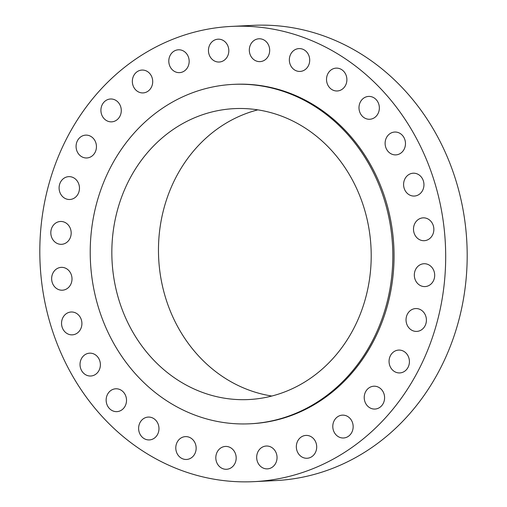 <?xml version="1.0" encoding="UTF-8"?>
<svg xmlns="http://www.w3.org/2000/svg" width="507" height="507" viewBox="0 0 507 507"><rect width="100%" height="100%" fill="white"/><g stroke="black" fill="none" stroke-linecap="round" stroke-linejoin="round"><path stroke-width="0.76" d="M298.819 439.252A11.433 10.178 -92.8 0 0 297.375 451.756A11.433 10.178 -92.8 0 0 307.077 458.258A11.433 10.178 -92.8 0 0 314.213 454.424A11.433 10.178 -92.8 0 0 315.658 441.92A11.433 10.178 -92.8 0 0 305.955 435.418A11.433 10.178 -92.8 0 0 298.819 439.252M375.636 83.535A227.897 202.876 -92.8 0 0 231.604 26.402A227.897 202.876 -92.8 0 0 50.725 177.856A227.897 202.876 -92.8 0 0 109.867 424.517A227.897 202.876 -92.8 0 0 253.893 481.65A227.897 202.876 -92.8 0 0 434.772 330.196A227.897 202.876 -92.8 0 0 375.636 83.535M253.893 481.65L275.396 480.598A227.897 202.876 -92.8 0 0 456.275 329.144A227.897 202.876 -92.8 0 0 397.133 82.483A227.897 202.876 -92.8 0 0 253.107 25.35L231.604 26.402M257.835 109.861A145.636 129.646 -92.8 0 0 162.151 215.728A145.636 129.646 -92.8 0 0 203.237 360.756A145.636 129.646 -92.8 0 0 271.847 396.03M156.606 363.037A145.636 129.646 -92.8 0 0 248.645 399.548A145.636 129.646 -92.8 0 0 364.235 302.761A145.636 129.646 -92.8 0 0 326.445 145.135A145.636 129.646 -92.8 0 0 234.399 108.625A145.636 129.646 -92.8 0 0 118.809 205.411A145.636 129.646 -92.8 0 0 156.606 363.037M340.596 126.972A169.908 151.257 -92.8 0 0 233.214 84.377A169.908 151.257 -92.8 0 0 98.358 197.299A169.908 151.257 -92.8 0 0 142.448 381.201A169.908 151.257 -92.8 0 0 249.831 423.795A169.908 151.257 -92.8 0 0 384.686 310.873A169.908 151.257 -92.8 0 0 340.596 126.972M249.831 423.795L251.06 423.732A169.908 151.257 -92.8 0 0 385.916 310.816A169.908 151.257 -92.8 0 0 341.826 126.915A169.908 151.257 -92.8 0 0 234.443 84.32L233.214 84.377M333.986 421.07A11.433 10.178 -92.8 0 0 334.392 432.604A11.433 10.178 -92.8 0 0 343.531 437.985A11.433 10.178 -92.8 0 0 351.959 432.053A11.433 10.178 -92.8 0 0 351.56 420.518A11.433 10.178 -92.8 0 0 342.415 415.138A11.433 10.178 -92.8 0 0 333.986 421.07M364.577 394.509A11.433 10.178 -92.8 0 0 374.965 409.054A11.433 10.178 -92.8 0 0 384.236 400.752A11.433 10.178 -92.8 0 0 373.849 386.214A11.433 10.178 -92.8 0 0 364.577 394.509M389.065 360.908A11.433 10.178 -92.8 0 0 399.795 372.924A11.433 10.178 -92.8 0 0 409.409 362.099A11.433 10.178 -92.8 0 0 398.679 350.084A11.433 10.178 -92.8 0 0 389.065 360.908M406.208 321.945A11.433 10.178 -92.8 0 0 416.779 331.407A11.433 10.178 -92.8 0 0 426.235 318.022A11.433 10.178 -92.8 0 0 415.664 308.56A11.433 10.178 -92.8 0 0 406.208 321.945M415.157 279.572A11.433 10.178 -92.8 0 0 425.062 286.582A11.433 10.178 -92.8 0 0 433.853 270.738A11.433 10.178 -92.8 0 0 423.947 263.735A11.433 10.178 -92.8 0 0 415.157 279.572M415.461 235.926A11.433 10.178 -92.8 0 0 424.239 240.692A11.433 10.178 -92.8 0 0 432.883 234.278A11.433 10.178 -92.8 0 0 431.888 222.617A11.433 10.178 -92.8 0 0 423.117 217.852A11.433 10.178 -92.8 0 0 414.473 224.265A11.433 10.178 -92.8 0 0 415.461 235.926M407.108 193.18A11.433 10.178 -92.8 0 0 414.333 196.051A11.433 10.178 -92.8 0 0 423.408 188.446A11.433 10.178 -92.8 0 0 420.442 176.075A11.433 10.178 -92.8 0 0 413.218 173.204A11.433 10.178 -92.8 0 0 404.142 180.803A11.433 10.178 -92.8 0 0 407.108 193.18M390.51 153.488A11.433 10.178 -92.8 0 0 395.859 154.882A11.433 10.178 -92.8 0 0 405.239 146.054A11.433 10.178 -92.8 0 0 400.086 133.436A11.433 10.178 -92.8 0 0 394.738 132.042A11.433 10.178 -92.8 0 0 385.352 140.87A11.433 10.178 -92.8 0 0 390.51 153.488M366.504 118.841A11.433 10.178 -92.8 0 0 369.73 119.265A11.433 10.178 -92.8 0 0 379.299 109.17A11.433 10.178 -92.8 0 0 371.84 96.843A11.433 10.178 -92.8 0 0 368.614 96.419A11.433 10.178 -92.8 0 0 359.045 106.514A11.433 10.178 -92.8 0 0 366.504 118.841M336.293 90.968A11.433 10.178 -92.8 0 0 337.263 90.975A11.433 10.178 -92.8 0 0 346.889 79.599A11.433 10.178 -92.8 0 0 337.117 68.134A11.433 10.178 -92.8 0 0 336.147 68.128A11.433 10.178 -92.8 0 0 326.521 79.504A11.433 10.178 -92.8 0 0 336.293 90.968M301.386 71.272A11.433 10.178 -92.8 0 0 309.638 58.78A11.433 10.178 -92.8 0 0 298.972 48.59A11.433 10.178 -92.8 0 0 297.666 48.748A11.433 10.178 -92.8 0 0 289.415 61.239A11.433 10.178 -92.8 0 0 300.087 71.43A11.433 10.178 -92.8 0 0 301.386 71.272M263.545 60.745A11.433 10.178 -92.8 0 0 269.413 47.702A11.433 10.178 -92.8 0 0 258.944 38.779A11.433 10.178 -92.8 0 0 255.465 39.654A11.433 10.178 -92.8 0 0 249.59 52.696A11.433 10.178 -92.8 0 0 260.066 61.62A11.433 10.178 -92.8 0 0 263.545 60.745M224.658 59.902A11.433 10.178 -92.8 0 0 228.226 46.878A11.433 10.178 -92.8 0 0 218.08 39.185A11.433 10.178 -92.8 0 0 212.617 41.308A11.433 10.178 -92.8 0 0 209.049 54.338A11.433 10.178 -92.8 0 0 219.201 62.025A11.433 10.178 -92.8 0 0 224.658 59.902M186.677 68.8A11.433 10.178 -92.8 0 0 188.129 56.296A11.433 10.178 -92.8 0 0 178.426 49.794A11.433 10.178 -92.8 0 0 171.29 53.628A11.433 10.178 -92.8 0 0 169.839 66.132A11.433 10.178 -92.8 0 0 179.541 72.634A11.433 10.178 -92.8 0 0 186.677 68.8M151.511 86.982A11.433 10.178 -92.8 0 0 151.111 75.448A11.433 10.178 -92.8 0 0 141.966 70.067A11.433 10.178 -92.8 0 0 133.537 75.999A11.433 10.178 -92.8 0 0 133.943 87.534A11.433 10.178 -92.8 0 0 143.088 92.914A11.433 10.178 -92.8 0 0 151.511 86.982M120.92 113.543A11.433 10.178 -92.8 0 0 110.532 98.998A11.433 10.178 -92.8 0 0 101.267 107.3A11.433 10.178 -92.8 0 0 111.654 121.845A11.433 10.178 -92.8 0 0 120.92 113.543M96.438 147.144A11.433 10.178 -92.8 0 0 85.702 135.128A11.433 10.178 -92.8 0 0 76.088 145.953A11.433 10.178 -92.8 0 0 86.824 157.969A11.433 10.178 -92.8 0 0 96.438 147.144M79.295 186.107A11.433 10.178 -92.8 0 0 68.724 176.645A11.433 10.178 -92.8 0 0 59.268 190.03A11.433 10.178 -92.8 0 0 69.839 199.492A11.433 10.178 -92.8 0 0 79.295 186.107M70.34 228.48A11.433 10.178 -92.8 0 0 60.434 221.477A11.433 10.178 -92.8 0 0 51.651 237.314A11.433 10.178 -92.8 0 0 61.556 244.317A11.433 10.178 -92.8 0 0 70.34 228.48M70.036 272.126A11.433 10.178 -92.8 0 0 61.265 267.36A11.433 10.178 -92.8 0 0 52.62 273.78A11.433 10.178 -92.8 0 0 53.609 285.435A11.433 10.178 -92.8 0 0 62.386 290.2A11.433 10.178 -92.8 0 0 71.031 283.787A11.433 10.178 -92.8 0 0 70.036 272.126M78.395 314.872A11.433 10.178 -92.8 0 0 71.164 312.001A11.433 10.178 -92.8 0 0 62.088 319.606A11.433 10.178 -92.8 0 0 65.061 331.984A11.433 10.178 -92.8 0 0 72.286 334.848A11.433 10.178 -92.8 0 0 81.361 327.249A11.433 10.178 -92.8 0 0 78.395 314.872M94.993 354.564A11.433 10.178 -92.8 0 0 89.644 353.17A11.433 10.178 -92.8 0 0 80.258 361.998A11.433 10.178 -92.8 0 0 85.417 374.616A11.433 10.178 -92.8 0 0 90.759 376.01A11.433 10.178 -92.8 0 0 100.145 367.182A11.433 10.178 -92.8 0 0 94.993 354.564M118.999 389.211A11.433 10.178 -92.8 0 0 115.767 388.787A11.433 10.178 -92.8 0 0 106.204 398.882A11.433 10.178 -92.8 0 0 113.663 411.209A11.433 10.178 -92.8 0 0 116.889 411.633A11.433 10.178 -92.8 0 0 126.458 401.538A11.433 10.178 -92.8 0 0 118.999 389.211M149.21 417.084A11.433 10.178 -92.8 0 0 148.234 417.077A11.433 10.178 -92.8 0 0 138.614 428.453A11.433 10.178 -92.8 0 0 148.38 439.918A11.433 10.178 -92.8 0 0 149.356 439.924A11.433 10.178 -92.8 0 0 158.976 428.548A11.433 10.178 -92.8 0 0 149.21 417.084M184.111 436.781A11.433 10.178 -92.8 0 0 175.859 449.272A11.433 10.178 -92.8 0 0 186.532 459.462A11.433 10.178 -92.8 0 0 187.831 459.304A11.433 10.178 -92.8 0 0 196.082 446.813A11.433 10.178 -92.8 0 0 185.416 436.622A11.433 10.178 -92.8 0 0 184.111 436.781M221.958 447.313A11.433 10.178 -92.8 0 0 216.083 460.35A11.433 10.178 -92.8 0 0 226.553 469.279A11.433 10.178 -92.8 0 0 230.039 468.398A11.433 10.178 -92.8 0 0 235.907 455.356A11.433 10.178 -92.8 0 0 225.438 446.433A11.433 10.178 -92.8 0 0 221.958 447.313M260.839 448.15A11.433 10.178 -92.8 0 0 257.271 461.174A11.433 10.178 -92.8 0 0 267.423 468.867A11.433 10.178 -92.8 0 0 272.88 466.744A11.433 10.178 -92.8 0 0 276.448 453.714A11.433 10.178 -92.8 0 0 266.302 446.027A11.433 10.178 -92.8 0 0 260.839 448.15"/></g></svg>
